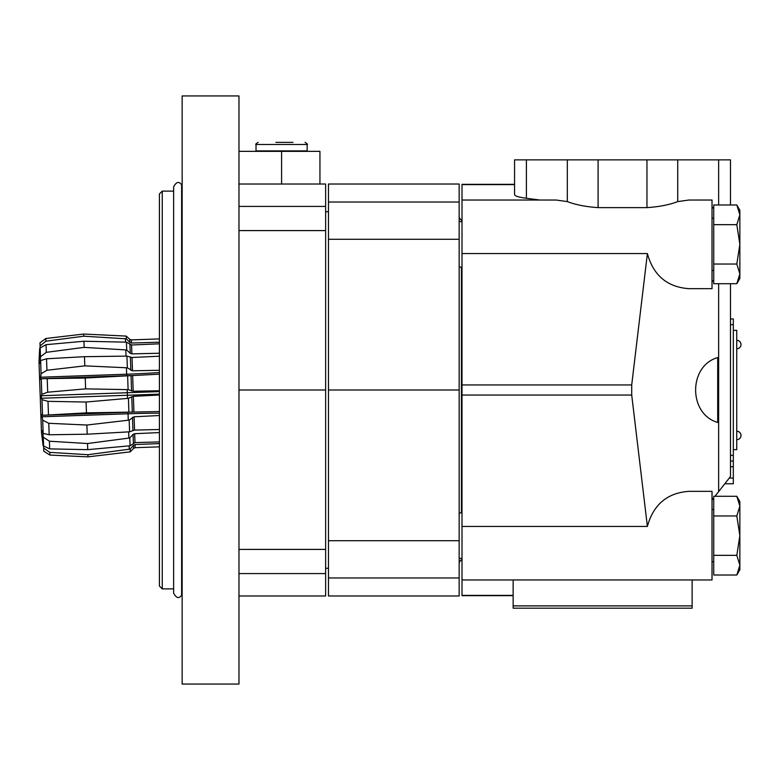 <?xml version="1.0" encoding="UTF-8"?>
<svg xmlns="http://www.w3.org/2000/svg" width="780" height="780" viewBox="0 0 780 780"><rect width="100%" height="100%" fill="white"/><g stroke="black" fill="none" stroke-linecap="round" stroke-linejoin="round"><path stroke-width="1.17" d="M159.422 193.966L159.422 586.033L162.259 588.88L162.259 191.12L159.422 193.966M238.972 184.022L325.63 184.022L325.63 595.978L238.972 595.978M238.972 390L325.63 390M182.149 95.94L182.149 684.06L238.972 684.06L238.972 95.94L182.149 95.94M319.946 184.022L319.946 151.349L281.59 151.349L281.59 184.022M238.972 151.349L281.59 151.349M292.958 142.37L275.906 142.37M256.015 144.495L307.164 144.495L307.164 150.891L256.015 150.891L256.015 144.495C255.255 144.436 255.967 143.725 258.151 142.37M43.075 442.416L43.67 448.081L49.793 452.371L87.906 454.701L130.182 449.095L133.468 445.292L135.057 444.551L159.422 443.576M159.422 353.233L131.888 353.876L130.25 353.311L126.721 349.976L84.162 347.373L46.293 352.336L40.482 356.762L40.228 363.5L40.618 360.555L46.527 358.79L84.484 356.684L126.935 356.109L132.015 357.494L132.483 370.802L159.422 370.276L132.483 370.802L127.345 367.809L84.805 365.859L46.927 370.256L41.077 373.766L40.706 377.218L126.662 374.215L126.438 367.77M159.422 441.909L134.989 442.601L130.075 445.78L87.731 449.66L49.666 448.88L43.602 446.023L42.978 442.416M43.095 445.633L41.477 432.529L39 361.559L39.692 348.358M130.182 449.095L130.28 451.844L133.575 448.373L130.28 451.844L87.984 456.856L49.881 455.062L43.777 451.181L43.67 448.081M159.422 429.507L134.55 430.092L129.587 431.818L87.194 434.206L49.179 434.762L43.153 433.407L42.568 430.502L43.29 437.2L49.403 441.217L87.516 443.527L129.802 437.96L133.088 434.382L134.677 433.7L159.422 432.569L134.677 433.7L134.989 442.601M159.422 413.185A377.5 144.466 -2 0 0 128.047 413.78L42.081 416.783L42.695 420.196L48.779 423.296L86.872 425.032L129.178 420.118L134.092 416.773L159.422 415.516M127.199 389.62L85.615 388.859L47.687 392.213L41.788 394.3L41.35 395.733L127.306 392.73L127.199 389.62L128.105 389.63L127.627 375.823L159.422 374.176M159.422 394.144L41.438 398.258L41.983 399.662L48.009 401.339L86.073 402.031L128.407 398.307L133.38 396.347L159.422 395.011L133.38 396.347L133.926 412.055L86.444 412.864L44.109 415.214L42.52 415.243L42.003 414.443L42.081 416.783M159.422 342.215L131.518 343.024L129.87 342.401L126.331 338.832L83.772 336.2L45.903 341.182L40.102 345.881L39.907 351.575M39.809 351.575L40.17 347.939L46.03 344.672L83.947 341.24L126.448 342.157L131.586 344.984L159.422 343.814M125.326 336.043L83.694 334.045L45.815 338.491L39.995 342.79L45.815 338.491L83.694 334.045L126.243 336.092L129.763 339.319L126.243 336.092L126.331 338.832M85.088 412.942L86.444 412.864L86.073 402.031M328.468 202.03L328.468 595.978L459.157 595.978L459.157 184.022L328.468 184.022L328.468 202.03L459.157 202.03M328.468 390L459.157 390M43.602 446.023L43.29 437.2M43.153 433.407L42.695 420.196M42.52 415.243L41.983 399.662M41.438 398.258L41.35 395.733M41.788 394.3L41.252 378.719L85.234 378.037L127.627 375.823M40.706 377.218L40.784 379.558L41.252 378.719M41.077 373.766L40.618 360.555M40.482 356.762L40.17 347.939M40.102 345.881L39.995 342.79M43.777 451.181L49.881 455.062L49.793 452.371M49.179 434.762L48.779 423.296M49.666 448.88L49.403 441.217M49.881 455.062L87.984 456.856L87.906 454.701M133.575 448.373L135.164 447.681L159.422 446.852L135.164 447.681L133.575 448.373L133.468 445.292M131.761 396.649L132.307 412.132L127.988 412.132M159.422 411.548L133.926 412.055M159.422 391.609L127.306 392.73L127.501 398.375M159.422 390.751L133.195 391.238L128.105 389.63M159.422 372.528A377.5 144.466 -2 0 1 126.662 374.215L126.721 375.863M42.832 378.641L131.03 375.57L131.566 391.043M132.015 357.494L159.422 356.197M159.422 338.9L131.401 339.904L129.763 339.319L131.401 339.904L159.422 338.9M46.293 352.336L46.03 344.672M45.903 341.182L45.815 338.491M46.927 370.256L46.527 358.79M47.687 392.213L47.219 378.68M135.164 447.681L135.057 444.551M87.194 434.206L86.872 425.032M87.984 456.856L129.373 451.952M133.39 443.157L133.088 434.382M132.941 430.423L132.483 417.3M134.55 430.092L134.092 416.773M130.25 353.311L129.948 344.536M131.888 353.876L131.586 344.984M130.845 370.393L130.387 357.269M131.518 343.024L131.401 339.904M129.87 342.401L129.763 339.319M133.195 391.238L132.649 375.531M128.895 412.103L128.407 398.307M129.587 431.818L129.178 420.118M127.345 367.809L126.935 356.109M126.721 349.976L126.448 342.157M130.075 445.78L129.802 437.96M85.615 388.859L85.234 378.037M84.805 365.859L84.484 356.684M84.162 347.373L83.947 341.24M83.772 336.2L83.694 334.045M87.731 449.66L87.516 443.527M48.477 414.863L48.009 401.339M539.867 200.031L526.402 198.276C518.681 197.243 514.732 196.014 514.566 194.6L514.566 159.871L514.566 184.324L462.004 184.324L462.004 200.031L556.13 200.031L567.323 201.591C575.64 204.789 585.897 206.797 598.094 207.626L646.961 207.626C659.188 206.797 669.445 204.789 677.732 201.591L688.925 200.031L712.023 200.031L712.023 288.668L688.925 288.668C667.212 287.099 653.367 275.398 647.39 253.559L462.004 253.559L462.004 595.676L513.142 595.676M462.004 200.031L462.004 253.559M514.566 159.871L730.49 159.871L730.49 204.984M713.729 280.322L712.023 281.541M712.023 207.158L713.729 208.377M730.49 283.715L730.49 476.512L714.967 496.285M647.39 253.559L631.712 384.94L462.004 384.94M692.133 579.969L712.023 579.969L712.023 491.332L688.925 491.332C667.212 492.901 653.367 504.601 647.39 526.442L631.712 395.06L631.712 384.94M712.023 498.459L712.822 499.015L713.729 497.874M717.707 422.438C688.282 414.112 688.282 365.888 717.707 357.562L717.707 422.438M647.39 526.442L462.004 526.442M692.133 605.894L692.133 579.94L513.142 579.94L513.142 608.195L692.133 608.195L692.133 605.894L513.142 605.894M712.023 500.038L712.822 499.015M730.49 318.971L733.327 318.971L733.327 461.029L730.49 461.029M724.805 483.756L733.327 483.756L733.327 461.029M736.739 431.194C739.323 431.447 740.746 432.871 741 435.454A4.261 4.261 0 0 0 736.739 431.194C739.323 431.447 740.746 432.871 741 435.454A4.261 4.261 0 0 1 736.739 439.715M736.739 340.285C739.323 340.529 740.746 341.952 741 344.546A4.261 4.261 0 0 0 736.739 340.285C739.323 340.529 740.746 341.952 741 344.546A4.261 4.261 0 0 1 736.739 348.806M733.327 330.34L736.739 330.34L736.739 449.66L733.327 449.66M739.859 210.259L736.817 204.984L739.859 214.822L739.859 210.259L736.817 204.984L713.729 204.984L713.729 283.715L736.817 283.715L739.859 273.877L739.859 244.345L736.817 264.03L713.729 264.03M736.817 224.669L739.859 244.345L739.859 214.822L736.817 224.669L713.729 224.669M736.817 264.03L739.859 273.877L739.859 278.44L736.817 283.715L739.859 278.44M739.859 501.559L736.817 496.285L739.859 506.123L739.859 501.559L736.817 496.285L713.729 496.285L713.729 575.016L736.817 575.016L739.859 565.178L739.859 535.655L736.817 555.331L713.729 555.331M736.817 515.97L739.859 535.655L739.859 506.123L736.817 515.97L713.729 515.97M736.817 555.331L739.859 565.178L739.859 569.741L736.817 575.016L739.859 569.741M238.972 206.417L325.63 206.417M238.972 230.597L325.63 230.597M238.972 573.583L325.63 573.583M238.972 549.403L325.63 549.403M181.613 184.792L181.613 595.208C179 598.913 176.339 598.231 173.628 593.141L173.628 186.859C176.339 181.769 179 181.087 181.613 184.792L182.149 184.655M129.285 449.212L129.168 445.858M128.271 420.225L127.988 412.279L44.109 415.214M125.541 342.137L125.424 338.783M328.468 540.716L459.157 540.716M328.468 577.97L459.157 577.97M328.468 239.284L459.157 239.284M459.157 562.741C460.346 560.567 461.107 559.806 461.428 560.469L461.428 558.383M461.428 512.918L461.428 267.082M461.428 221.618L461.428 219.531C461.107 220.194 460.346 219.434 459.157 217.259M128.895 438.067L128.671 431.876M126.028 356.119L125.814 349.927M567.323 201.591L567.323 159.871M598.094 207.626L598.094 159.871M526.402 198.276L526.402 159.871M718.643 283.715L718.643 491.605M718.643 159.871L718.643 204.984M514.566 184.626L462.004 184.626M513.142 595.374L462.004 595.374M631.712 395.06L462.004 395.06M733.327 324.656L730.49 324.656M733.327 455.344L730.49 455.344M733.327 466.713L730.49 466.713M733.327 478.072L729.261 478.072M677.732 201.591L677.732 159.871M646.961 207.626L646.961 159.871M173.628 191.12L162.259 191.12M173.628 588.88L162.259 588.88M181.613 595.208L182.149 595.345M307.164 144.495C307.924 144.436 307.213 143.725 305.029 142.37M325.63 568.279L328.468 568.279M325.63 211.721L328.468 211.721M461.428 560.469L462.004 560.469M461.428 219.531L462.004 219.531M462.004 579.969L513.142 579.969M740.63 433.719A4.261 4.261 0 0 0 738.475 431.564M740.63 342.81A4.261 4.261 0 0 0 738.475 340.645M712.023 270.485L713.729 270.485M712.023 218.215L713.729 218.215M459.157 267.082L462.004 267.082M459.157 221.618L462.004 221.618M712.023 561.785L713.729 561.785M712.023 509.516L713.729 509.516M459.157 558.383L462.004 558.383M459.157 512.918L462.004 512.918"/></g></svg>
